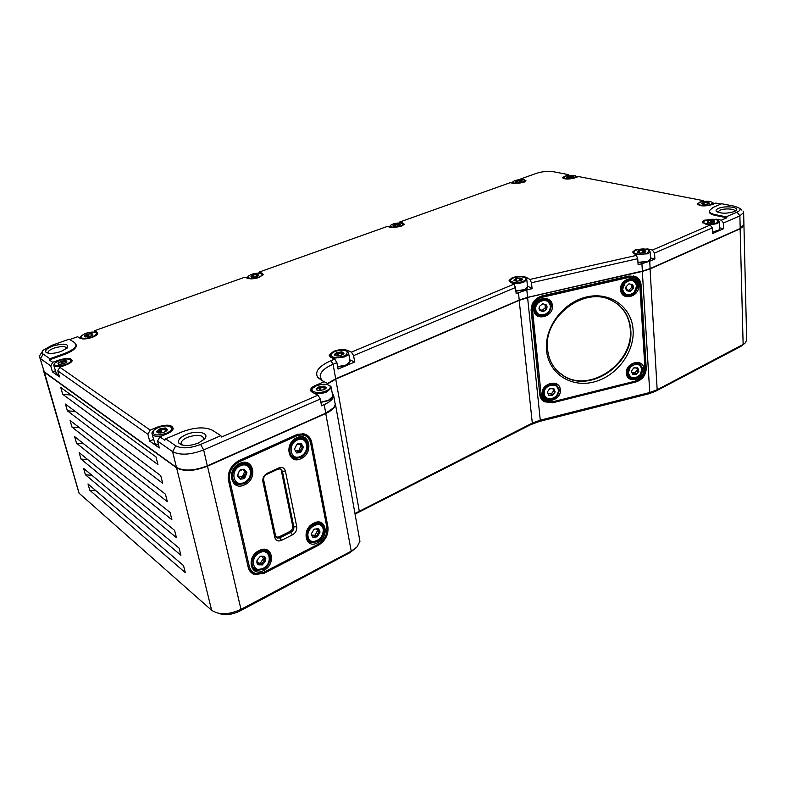 <?xml version="1.0" encoding="UTF-8"?>
<svg xmlns="http://www.w3.org/2000/svg" width="786" height="786" viewBox="0 0 786 786"><rect width="100%" height="100%" fill="white"/><g stroke="black" fill="none" stroke-linecap="round" stroke-linejoin="round"><path stroke-width="1.18" d="M746.68 339.935L745.413 342.824L743.134 344.425L657.175 389.768L649.757 392.509L540.267 420.176L539.569 421.414L648.774 393.796L655.386 391.349L740.608 346.557L744.44 343.629M218.822 613.385C225.022 615.566 231.988 614.799 239.72 611.095L349.986 552.607L356.107 547.842M539.569 421.414L530.796 424.617L355.026 514.103M740.186 228.539L742.849 226.859M650.13 268.665L740.127 228.588L743.134 344.425L740.608 346.557M642.349 271.18L650.14 268.576L642.319 271.199L649.757 392.509L648.774 393.796M519.212 300.095L527.534 297.462L642.319 271.199L650.071 268.704L740.206 228.461L650.14 268.576L649.717 261.227L654.895 258.948L654.561 253.092L652.409 250.086L647.733 248.946L635.029 249.958L632.612 252.07L636.414 255.401L529.902 279.433L531.483 282.744L532.083 288.698L527.445 285.996M551.625 402.039L552.362 402.845L543.991 401.685C541.554 400.084 540.159 397.775 539.795 394.749L531.159 310.46C531.159 303.18 534.735 298.356 541.888 295.968L628.888 276.024L635.324 276.495C638.802 278.097 640.728 280.936 641.101 285.013L646.239 368.369C645.984 375.119 642.526 379.648 635.874 381.967L635.019 381.22M552.362 402.845L635.874 381.967M358.062 512.403L359.251 510.949L335.74 379.137L519.261 300.34L527.612 297.688L540.267 420.176L532.318 423.084L354.928 513.533M359.359 538.145L359.929 541.308L356.991 546.977L351.224 551.192L240.997 609.347C228.824 614.839 219.048 615.163 211.66 610.3L79.013 493.166L43.869 371.817M335.681 378.862L519.163 300.134L532.318 423.084L530.796 424.617M327.448 383.588L335.681 378.773L333.087 364.252L330.916 360.705L334.728 359.104L336.899 362.651L333.087 364.252C325.433 367.573 321.13 371.257 320.187 375.325L320.826 378.754M325.748 413.161L333.362 407.983M335.121 403.69L334.983 402.894M248.199 567.286L228.48 480.472C227.439 471.767 231.015 465.115 239.19 460.508L296.302 434.805L303.622 433.793C307.955 434.796 310.657 437.655 311.708 442.371L327.909 526.817C328.636 534.696 325.375 540.906 318.124 545.445L264.135 573.259L254.87 574.556C251.382 573.495 249.152 571.068 248.199 567.286M178.727 468.643C186.655 471.295 196.186 470.382 207.327 465.921L203.672 449.916L200.587 444.434L220.856 435.66L221.623 437.006L317.986 395.191L320.285 399.013L203.672 449.916C190.497 454.907 180.141 455.487 172.596 451.636L157.573 441.074L159.892 436.81L166.996 433.823C170.66 432.221 172.733 430.482 173.215 428.616C172.085 424.627 166.76 424.135 157.249 427.162L150.205 430.08L59.785 367.239L66.152 364.9C69.728 363.525 71.762 362.091 72.224 360.597C71.388 357.895 66.987 357.709 59.038 360.047L52.731 362.336L49.263 359.929L64.452 354.427C71.457 351.764 75.397 349.023 76.281 346.213L74.739 342.706L69.188 339.169L51.856 345.339L43.23 350.202C41.815 351.774 41.776 353.061 43.112 354.044L49.921 358.75L49.263 359.929M74.641 436.613L76.488 443.157L171.918 519.772L170.051 512.403L74.641 436.613M70.072 420.451L71.948 427.073L167.33 501.645L165.433 494.168L70.072 420.451M65.454 404.083L67.35 410.783L162.673 483.252L160.757 475.677L65.454 404.083M60.777 387.508L62.693 394.297L157.947 464.595L156.001 456.902L60.777 387.508M79.15 452.579L80.978 459.044L176.447 537.644L174.6 530.383L79.15 452.579M83.601 468.358L85.409 474.734L180.908 555.27L179.09 548.107L83.601 468.358M88.003 483.94L89.781 490.238L185.299 572.64L183.511 565.576L88.003 483.94M562.58 177.774L562.56 177.528C564.24 179.405 568.347 179.532 574.871 177.901L578.516 176.565L703.008 200.587L697.31 203.8C699.599 206.296 704.511 206.571 712.057 204.635L715.8 203.063L721.008 204.065M703.843 201.412L703.008 200.587M200.587 444.434C190.065 448.403 181.782 448.865 175.74 445.829L165.62 438.824L164.844 440.248L159.892 436.81M76.104 344.71L76.281 346.213M69.758 339.532L77.627 336.732L80.064 338.255C82.717 339.395 86.735 339.1 92.129 337.381C95.44 336.133 97.297 334.846 97.719 333.519L97.012 332.193L94.526 330.719L244.859 277.183L247.728 278.352C250.665 279.217 254.458 278.922 259.085 277.448L263.192 274.579L262.072 273.223L259.174 272.084L387.331 226.437L390.485 227.351L401.214 226.437L404.289 224.265L402.786 222.949L399.612 222.065L510.183 182.686L513.513 183.393L523.663 182.48L526.021 180.819L524.174 179.581L520.833 178.894L536.563 173.293C542.369 171.486 548.038 170.975 553.57 171.751L568.396 174.61L562.56 177.528M726.863 217.781L726.156 216.838L737.081 212.102L739.881 215.855L723.444 223.028L721.332 220.178L726.863 217.781L715.437 215.462C711.251 214.558 709.188 213.252 709.247 211.562L709.237 211.218M721.332 220.178L716.606 219.206L704.364 220.218L702.33 221.996L705.435 224.03L710.161 225.032L652.409 250.086M531.483 282.744L637.731 258.692L638.094 264.587L641.916 263.713L642.368 271.082L527.583 297.354L526.807 289.896L516.147 293.502L515.508 287.519L513.906 284.168L510.124 281.928L509.112 280.356L512.158 277.792C517.63 275.965 522.326 275.807 526.237 277.34L529.902 279.433M513.906 284.168L351.43 352.118L347.491 350.369C343.62 349.072 339.002 349.387 333.667 351.313L329.196 355.046L330.827 357.306L334.728 359.104M327.634 384.629L327.418 383.411L321.661 380.404L317.682 377.329C314.518 371.621 318.929 366.08 330.916 360.705M324.254 381.691L315.451 385.454C312.563 386.732 310.942 388.146 310.578 389.689L312.229 392.234L317.986 395.191M165.62 438.824L181.861 431.956C194.574 427.22 204.704 426.631 212.259 430.188L220.856 435.66M198.455 443.019C189.357 446.291 182.863 446.36 178.962 443.225C177.459 440.386 179.788 437.537 185.938 434.678C196.893 429.716 210.579 432.909 204.389 439.138L198.455 443.019M332.026 391.988L333.755 396.065C333.097 399.15 329.914 402 324.186 404.613L321.543 405.782L320.285 399.013M157.573 441.074L159.303 447.971L149.654 441.093L147.915 434.275L57.781 370.845L59.481 376.887L52.436 371.876L50.746 365.903L40.508 358.701L43.112 354.044M149.654 441.093L153.466 439.492M150.205 430.08L147.915 434.275M158.576 445.053L156.06 444.395M152.936 431.17L151.845 433.066L152.818 435.208C154.813 436.436 157.947 436.643 162.23 435.827M172.527 430.05L172.34 427.948L170.503 426.778M157.937 427.633L153.466 430.482C151.767 435.248 156.041 436.191 166.288 433.341C170.65 431.327 172.321 429.362 171.289 427.446C168.676 425.364 164.225 425.423 157.937 427.633M158.507 432.939L156.787 431.288L160.02 428.783L165.306 427.967L167.389 429.647L164.176 432.172L158.851 432.988L156.945 432.182L157.279 431.259C159.008 431.887 159.813 431.288 159.705 429.47L160.757 428.969C162.26 430.325 163.576 430.119 164.706 428.36L165.492 431.543M157.485 432.064L157.279 431.259M162.682 432.654L160.599 433.007L159.696 429.362M166.799 430.581L167.349 429.588L166.141 430.247L165.502 428.075L164.706 428.36M57.781 370.845L59.785 367.239M52.436 371.876L55.364 370.805M58.852 374.676L57.123 374.175M52.731 362.336L50.746 365.903M42.365 351.45L39.359 356.107L44.311 371.955L39.978 358.239M49.921 358.75L64.216 353.582C71.221 350.92 75.161 348.188 76.046 345.368M61.082 351.489C53.576 353.828 48.506 354.034 45.873 352.108C44.998 350.192 47.327 348.159 52.868 346.017C64.02 343.06 68.873 343.688 67.429 347.884L61.082 351.489M45.873 352.108L48.192 353.219L47.995 352.275C48.477 350.831 50.481 349.456 54.008 348.139C61.514 345.938 65.788 346.046 66.82 348.463M94.526 330.719L94.212 332.144M259.174 272.084L258.702 273.184M399.612 222.065L399.091 222.969M520.833 178.894L520.303 179.66M569.133 175.258L568.396 174.61M563.808 177.037L563.11 178.334M576.433 177.331L576.03 176.113M574.144 177.764L575.883 176.005L574.438 175.327L565.488 176.074L563.827 177.007L565.134 178.51L574.144 177.764M566.559 177.557L567.492 176.408L570.891 175.897L573.191 176.408L572.218 177.39L568.691 177.941L566.392 177.41L567.512 177.381L567.492 176.408L570.489 176.162L570.626 177.783M571.314 177.646L571.196 176.162L570.489 176.162M571.196 176.162L572.935 176.909M572.798 177.125L572.906 176.545M512.914 181.694L512.393 183.158M525.608 181.458L524.999 180.603M514.28 183.118C520.45 183.452 523.977 182.588 524.871 180.515L523.417 179.856C518.996 179.414 515.518 180.004 512.963 181.635L514.28 183.118M516.264 181.311L521.403 180.574L522.15 181.399L521.147 181.959L518.102 182.499L515.508 182.028L516.353 181.094L519.615 180.466L520.529 181.546L522.13 180.849L521.747 181.694M520.096 182.254L519.949 180.711M516.255 181.261L516.441 182.421M390.298 225.513L389.768 227.144M403.876 224.983L403.041 223.872M391.379 227.026C398.011 227.498 401.901 226.456 403.061 223.892L401.911 223.263C397.323 222.654 393.491 223.362 390.426 225.366L391.379 227.026M393.472 226.103L393.02 225.7L394.503 224.531L398.237 223.931L400.3 224.58L398.718 225.798L395.073 226.358L393.02 225.69L394.513 225.317L394.601 224.491L397.804 224.216L398.07 225.995M397.804 224.216L398.404 223.99L399.091 225.258L400.3 224.58L399.936 225.209M248.003 276.456L247.492 278.254M261.738 274.009L262.779 275.277M251.402 274.363L248.238 276.132C247.777 278.666 251.186 279.03 258.486 277.212C261.257 276.141 262.377 275.12 261.846 274.137C259.901 272.811 256.423 272.889 251.402 274.363M251.599 277.045L250.98 276.534L252.62 276.053L252.679 275.09L256.609 274.324L258.869 275.012L257.179 276.476L253.23 277.242L250.98 276.544L252.679 275.09L256.157 274.648L256.57 276.692M258.466 275.768L258.869 275.012L257.69 275.758L256.835 274.422L256.157 274.648M80.84 336.398L80.457 338.452M97.287 334.345L95.99 332.753M85.566 333.382L81.253 335.809C80.31 338.707 83.758 339.12 91.608 337.066C95.312 335.622 96.845 334.266 96.236 332.999C94.369 331.643 90.812 331.771 85.566 333.382M90.262 336.241L84.299 336.467L84.475 335.563L86.892 334.188L91.952 333.539L92.679 334.865L90.262 336.241M85.517 336.948L84.475 335.563L87.364 335.033L87.501 334.335L88.17 336.801M89.103 336.595L88.435 334.089L87.501 334.335M92.1 335.357L92.041 333.578L91.49 333.824L91.933 335.465M88.435 334.089L91.49 333.824M334.777 401.774L335.258 404.446C333.903 407.384 335.416 407.934 325.718 413.2L207.386 465.793C194.319 470.843 184.012 471.394 176.486 467.434L43.761 371.473M328.194 400.624L320.904 402.324M331.839 398.109L328.361 400.546M323.115 381.122L321.209 379.343L320.187 375.325M515.508 287.519L353.592 355.626L354.683 362.032L338.039 369.096L336.899 362.651M353.592 355.626L351.43 352.118M349.77 359.791L354.683 362.032M637.731 258.692L636.414 255.401M650.474 257.847L654.895 258.948M710.161 225.032L712.273 227.901L654.561 253.092M719.445 227.793L723.621 228.677L712.48 233.589L712.273 227.901M718.836 230.003L712.421 232.116C718.119 230.838 720.477 229.807 719.485 229.031C719.023 230.436 716.675 231.389 712.421 231.899M723.444 223.028L723.621 228.677M726.156 216.838L715.417 214.666C711.232 213.753 709.159 212.456 709.218 210.766L713.138 207.386L721.735 203.751L734.939 206.296L739.734 208.359L741.925 210.137M737.081 212.102C739.783 210.884 740.658 209.636 739.734 208.359M734.379 211.572C726.667 213.802 720.654 213.704 716.321 211.257C715.624 210.284 716.311 209.341 718.375 208.418C724.8 205.431 739.852 207.072 736.207 210.422L734.379 211.572M698.312 203.653L697.948 204.812M713.256 204.134L712.715 202.591M711.124 204.448L712.597 202.503C709.65 200.862 705.514 200.803 700.188 202.316L698.803 203.171C696.298 205.431 706.594 206.522 711.124 204.448M702.153 204.173L701.652 203.613L702.782 204.075L703.617 202.464L707.587 202.228L709.62 203.142L707.665 204.301L703.667 204.547L701.652 203.623L703.617 202.464L707.095 202.483L707.164 204.409M709.355 203.25L707.095 202.483M704.197 204.586L704.118 202.66M743.929 224.649L740.206 228.461L739.881 215.855L743.635 212.515L743.163 211.139M641.916 263.713L649.717 261.227M526.807 289.896L532.083 288.698M648.106 261.453L637.977 262.603L648.214 261.453M649.845 260.304L648.322 261.355M633.801 251.746L633.408 253.397M635.019 254.468L647.919 253.799L650.13 251.834L649.089 250.41M635.972 250.184L634.312 251.235C631.345 253.947 642.162 255.44 647.34 252.994L649.138 250.469C646.043 248.553 641.651 248.464 635.972 250.184M638.694 250.989L643.105 250.125L645.876 251.058L644.402 252.532L640.148 253.053L637.446 252.218L638.468 250.803L642.584 250.429L642.742 252.925M643.596 252.758L643.459 250.479L642.584 250.429M638.694 250.931L638.822 251.854L637.367 252.09M643.459 250.479L644.422 251.756L645.876 251.058L645.188 252.188M524.567 289.808L515.901 291.154L524.655 289.808M526.856 288.285L524.743 289.72M510.88 279.394C507.835 282.253 517.856 283.736 523.427 281.221C525.628 280.238 526.414 279.236 525.765 278.234C522.945 276.358 518.691 276.299 513.022 278.057L510.271 280.052L510.006 281.86M511.853 282.95L511.902 282.97C515.744 283.874 519.772 283.559 523.997 282.046L526.797 279.659L525.628 278.077M515.537 278.922L520.067 278.048L522.543 279.089L520.676 280.681L516.323 281.221L513.867 280.17L515.744 278.588L520.067 278.048L521.226 279.767L522.543 279.089L521.894 280.101M520.627 280.69L520.401 278.539M513.985 280.425L514.584 280.838L513.867 280.15L515.616 279.61L515.547 279.03M717.824 212.23L719.75 210.265C724.417 208.084 735.558 208.771 734.969 211.238L734.959 211.296M703.441 221.76L703.018 223.126M709.473 224.884L717.392 223.578L719.259 221.917L718.375 220.719M705.317 220.414L703.922 221.298C701.181 223.764 712.057 225.071 716.822 222.811L718.325 220.679C715.191 218.881 710.858 218.793 705.317 220.414M707.96 222.664L707.557 221.082L711.261 220.286L714.759 220.817L714.553 222.143L710.829 222.939L707.331 222.399L707.557 221.082L711.261 220.286L712.509 221.573L714.759 220.817L714.248 222.281M349.239 362.955C346.881 365.352 343.01 366.659 337.646 366.875M332.979 358.298L344.573 356.932L347.166 355.498L348.679 353.464L347.058 351.313M343.993 355.999L346.371 354.683L347.481 351.725C344.779 349.701 340.436 349.691 334.453 351.676L331.309 353.661C330.425 357.659 334.659 358.436 343.993 355.999M331.103 353.897L329.973 355.704L330.454 357.109M337.076 352.423L337.725 352.619C339.051 353.877 340.24 353.739 341.281 352.177L341.841 351.833L343.973 353.238L343.6 353.936L341.33 355.233L336.546 355.822L334.423 354.407L336.546 352.619L341.841 351.833L342.146 352.472C342.244 353.985 342.775 354.27 343.737 353.327L343.777 353.602M343.374 354.152L343.737 353.327M334.433 354.486L335.435 354.643L336.801 352.934L337.322 355.871L337.017 352.442M334.423 354.407L335.701 355.655M312.69 388.304L311.403 390.377L312.052 392.135M314.154 393.226C318.035 394.12 322.25 393.678 326.819 391.89L331.299 387.94L330.935 386.506L329.383 385.395M316.277 385.867L312.907 388.048C308.869 391.978 319.047 394.189 326.21 390.878C329.668 389.237 330.926 387.606 329.982 385.965C327.104 383.735 322.535 383.706 316.277 385.867M317.682 390.475L316.169 388.874L318.939 387.783L319.273 386.653L319.951 386.879C321.317 388.264 322.565 388.146 323.714 386.515L324.304 386.162L326.259 387.862L323.989 389.758L318.104 390.563L316.316 389.718L316.169 388.854L319.273 386.653L324.304 386.162L325.217 388.431L326.259 387.852L325.65 388.746M321.297 390.524L319.656 390.671M323.714 386.515L324.284 389.63M54.401 363.761L53.703 364.94L54.283 366.247L61.19 366.728M71.772 361.501L71.585 360.44L70.308 359.674M59.54 360.391L54.892 363.063C53.743 366.276 57.319 366.777 65.631 364.547C69.659 362.935 71.339 361.413 70.642 359.988C68.696 358.534 64.992 358.662 59.54 360.391M59.353 364.38L58.144 362.965L62.173 361.265C63.342 362.474 64.442 362.346 65.464 360.892L65.965 360.577L66.997 361.953L64.275 363.623L59.166 364.35L58.056 363.859L58.144 362.965L61.554 361.079L65.965 360.577L66.446 362.503M62.939 364.036L62.173 361.265M182.264 445.092L181.232 442.685C181.743 440.74 183.806 438.961 187.441 437.35C197.237 434.196 202.749 434.756 203.977 439.03L203.702 439.816M83.729 443.835L76.488 443.157M79.533 427.761L71.948 427.073M75.318 411.491L67.35 410.783M71.084 395.024L62.693 394.297M87.894 459.712L80.978 459.044M92.031 475.392L85.409 474.734M96.138 490.886L89.781 490.238M310.617 442.872L326.868 527.347L310.617 442.872C308.515 435.808 303.818 433.499 296.528 435.955L239.445 461.687C231.978 465.892 228.716 471.983 229.659 479.932L249.339 566.706C251.687 573.377 256.541 575.205 263.9 572.179L317.917 544.393C324.549 540.237 327.536 534.549 326.868 527.347M317.917 544.393L317.603 544.786C324.647 540.375 327.811 534.342 327.114 526.689M317.603 544.786L263.9 572.179M249.339 566.706L248.15 566.755C249.074 570.43 251.235 572.788 254.635 573.819L263.624 572.562M248.062 566.686L228.441 480L229.659 479.932M239.838 463.455C253.534 456.774 258.299 479.067 244.574 484.834C230.966 491.8 225.808 469.252 239.838 463.455M296.754 526.708C297.108 530.167 295.674 532.879 292.451 534.853L281.535 540.336C278.136 541.692 275.915 540.788 274.864 537.634L262.878 481.602C262.485 477.957 263.968 475.166 267.348 473.221L278.637 467.984C282.105 466.766 284.355 467.798 285.397 471.089L296.754 526.708L293.836 526.836C294.062 529.145 293.109 530.953 290.967 532.26L280.052 537.732L277.586 538.076L275.601 535.924L274.864 537.634M296.872 437.684C309.772 431.386 313.938 453.237 301.009 458.651C288.177 465.233 283.667 443.127 296.872 437.684M259.125 550.583C272.221 543.548 276.682 564.368 263.546 570.557C250.518 577.857 245.704 556.812 259.125 550.583M313.732 523.181C326.102 516.52 330.002 536.976 317.603 542.802C305.302 549.709 301.077 529.027 313.732 523.181M310.883 442.272C309.861 437.694 307.238 434.913 303.032 433.941L297.58 434.294M228.156 478.183L228.372 479.951M239.573 463.946L245.654 463.16C254.625 464.585 253.318 479.912 243.965 483.763L237.677 484.579C228.785 483.105 230.16 467.699 239.573 463.946M232.902 481.199L234.189 481.356M245.989 464.221L245.37 463.111M239.75 464.772C231.123 468.21 229.866 482.349 238.02 483.695L243.778 482.958C252.375 479.431 253.564 465.361 245.34 464.045L239.75 464.772M244.053 482.486C254.762 477.986 251.009 460.616 240.369 465.843C229.473 470.352 233.452 487.87 244.053 482.486M245.026 476.906L244.721 477.77L241.499 477.574L240.221 479.175L237.46 475.717L239.465 470.716L241.184 469.537L244.21 469.203L246.942 472.671L244.947 477.642L243.238 478.821L240.211 479.175L237.569 474.98L239.465 470.716L243.798 469.203L246.942 472.671L246.519 473.182C244.701 473.801 244.2 475.039 245.026 476.906L242.992 475.54L244.751 471.227M244.191 477.711L242.157 476.345L242.992 475.54M239.013 477.112L242.157 476.336M244.397 470.834L242.717 469.596M262.878 481.602L263.664 479.981L275.601 535.924M263.664 479.981C263.398 477.564 264.391 475.707 266.631 474.41L277.91 469.183L280.17 468.878L282.41 471.246L285.397 471.089M276.2 537.192L278.951 536.936L289.857 531.483C291.999 530.177 292.952 528.369 292.716 526.07L293.836 526.836L282.41 471.246L280.484 468.957M292.716 526.07L281.29 470.539M296.558 438.195L301.932 437.448C310.598 438.627 309.389 453.944 300.399 457.619L294.848 458.385C286.261 457.177 287.519 441.781 296.558 438.195M290.339 455.349L291.508 455.389M301.765 438.333L301.166 437.34M299.093 449.946L298.395 450.781M296.725 439.001C288.433 442.292 287.273 456.42 295.153 457.531L300.242 456.833C308.495 453.453 309.605 439.403 301.657 438.313L296.725 439.001M300.547 456.342C310.637 452.127 307.365 435.1 297.334 440.032C287.077 444.267 290.555 461.441 300.547 456.342M301.215 451.252L300.94 452.038L297.619 451.734L296.636 452.923L294.465 449.179L296.774 444.463L298.041 443.658L301.254 443.51L303.406 447.254L301.107 451.95L299.839 452.756L296.636 452.923L294.465 449.179L296.911 444.355L301.343 443.903C300.586 444.915 301.126 445.849 302.954 446.703L302.934 447.745C301.087 448.256 300.517 449.425 301.215 451.252L299.093 449.995L300.969 445.534M295.644 450.889L298.67 450.692L299.093 449.995M301.765 446.006L299.358 443.903M300.812 446.497L302.934 447.745M258.849 550.986L265.383 550.072C273.282 551.684 271.514 565.537 262.946 569.496L256.236 570.44C248.396 568.799 250.243 554.867 258.849 550.986M251.893 566.716L252.984 566.844M265.147 550.957L264.744 549.935M262.779 568.74C270.649 565.105 272.27 552.391 265.02 550.917L259.016 551.752C251.117 555.319 249.437 568.101 256.629 569.604L262.779 568.74M263.055 568.357C273.302 563.542 269.804 547.311 259.616 552.813C249.201 557.657 252.915 574.016 263.055 568.357M262.298 564.938L260.333 563.906L258.014 564.78L256.963 560.89L257.317 559.73L260.618 556.193L264.509 556.36L265.786 558.355L265.688 560.742L262.357 564.908L258.014 564.78L256.875 562.874L256.973 560.477L260.313 556.301L264.666 556.449L264.027 558.424L265.688 560.742L264.902 561.155C263.094 561.342 262.327 562.373 262.622 564.25L260.608 562.707L263.389 558.581M261.915 564.908L259.822 563.297L260.608 562.707M257.533 562.668L261.09 564.299M265.177 559.937L263.359 558.561L262.406 556.459M262.357 564.908L262.622 564.25M313.427 523.594L319.234 522.729C326.927 524.105 325.276 537.978 317.013 541.78L311.04 542.664C303.416 541.259 305.125 527.318 313.427 523.594M306.874 539.265L307.719 539.304M318.556 523.319L318.222 522.562M323.419 528.556C322.83 525.883 321.327 524.213 318.91 523.555C311.187 523.869 307.198 528.32 306.953 536.917C307.552 539.54 309.036 541.19 311.394 541.849C319.136 541.583 323.144 537.152 323.419 528.556M308.112 536.867C309.763 546.85 325.453 538.764 323.174 529.214C321.68 519.222 305.793 527.17 308.112 536.867M312.867 537.28L311.433 533.576L314.115 529.194L318.35 528.654L319.873 530.894L319.902 532.476L317.23 536.838L312.995 537.398L311.462 535.168L311.433 533.576L314.115 529.194L318.35 528.654L317.898 530L319.882 532.279L319.391 532.908C317.534 533.232 316.866 534.323 317.397 536.17L315.304 534.745L317.524 530.54M318.703 531.336L316.267 528.909M312.209 535.227L314.557 535.404L315.304 534.745M317.298 531.483L319.391 532.908M314.557 535.404L316.719 536.877L317.397 536.17M316.719 536.877L315.559 536.268L313.378 537.202L312.632 536.691M635.776 277.458L634.97 276.358M540.797 398.197L541.947 398.826M633.585 275.955L634.233 276.593M541.181 397.618L540.267 396.93M541.348 296.106L542.026 297.314C535.688 299.427 532.525 303.701 532.525 310.146L541.112 394.425L540.208 394.317L544.158 400.86L552.047 401.941L635.53 381.092C641.808 378.901 645.06 374.627 645.306 368.27L640.138 284.945C639.784 281.113 637.977 278.431 634.695 276.918L628.633 276.476L541.701 296.41C534.952 298.66 531.582 303.209 531.591 310.067L539.697 393.757M635.53 381.092L552.047 401.941M541.112 394.425C542.34 400.162 546.044 402.56 552.244 401.597M542.026 297.314L628.977 277.36L628.211 276.181M635.786 380.738C641.69 378.675 644.746 374.667 644.972 368.683L639.794 285.318C638.802 279.226 635.196 276.574 628.977 277.36M546.565 350.625C544.069 327.791 563.031 302.197 586.651 296.941C610.241 291.341 631.846 307.198 633.094 329.874C634.685 352.482 616.332 376.553 593.607 382.055C570.921 387.881 548.707 373.556 546.565 350.625M626.413 373.291C625.234 362.346 643.626 357.836 643.872 368.958C644.982 379.805 626.776 384.364 626.413 373.291M542.261 394.14C540.709 383.116 559.701 378.459 560.29 389.669C561.774 400.605 542.979 405.311 542.261 394.14M620.626 289.749C619.388 278.106 638.379 273.764 638.654 285.573C639.824 297.118 621.028 301.519 620.626 289.749M533.714 309.871C532.063 298.12 551.703 293.63 552.342 305.558C553.904 317.21 534.49 321.759 533.714 309.871M547.587 349.593C542.89 317.682 583.87 285.849 611.135 300.203C622.954 306.137 629.488 315.962 630.736 329.668C634.351 363.053 590.807 393.599 564.122 376.268C554.533 370.403 549.021 361.511 547.587 349.593M557.146 370.805L563.729 375.875C590.404 393.197 633.909 362.67 630.284 329.305C629.458 318.772 625.175 310.342 617.432 303.986M626.756 372.869C628.053 365.028 632.317 361.874 639.529 363.417L642.938 368.86C641.572 376.749 637.279 379.864 630.058 378.213L626.756 372.869M639.126 364.006L638.704 363.053M627.493 375.59L628.515 375.885M629.517 366.669L627.425 372.702L630.46 377.614C633.899 379.088 637.132 378.223 640.168 375.03L642.27 369.027L639.146 364.026C635.727 362.621 632.514 363.496 629.517 366.669M628.348 372.81C630.431 378.744 634.312 379.461 640.01 374.932L641.936 369.44C639.892 363.466 636.012 362.749 630.274 367.288L628.348 372.81M632.425 374.224L631.472 370.864L633.693 367.995L637.81 367.936L638.831 371.375L636.179 374.558L632.504 374.303L631.472 370.864L634.125 367.671L637.898 368.162L637.407 368.998L638.831 371.375L636.395 374.048L635.029 372.849L637.259 369.715M638.055 370.403L636.316 367.887M632.16 372.77L635.029 372.849M634.312 373.262L635.717 374.49L636.395 374.048M635.717 374.49L632.278 373.714M542.674 393.707C543.991 385.445 548.49 382.33 556.183 384.374L559.377 389.561C557.981 397.873 553.442 400.948 545.749 398.777L542.674 393.707M556.193 385.258L555.79 384.148M543.214 395.83L544.295 396.301M552.047 393.894L551.3 394.415M558.689 389.738L555.771 384.973C548.707 383.096 544.57 385.946 543.362 393.531L546.182 398.197C553.246 400.182 557.421 397.362 558.689 389.738M544.266 393.648C544.816 402.344 559.455 398.679 558.296 390.17C557.834 381.446 543.067 385.071 544.266 393.648M548.628 395.073L547.42 391.85L549.542 388.844L553.816 388.579L555.162 391.959L552.637 395.279L548.766 395.22L547.42 391.85L549.945 388.52L553.933 388.815L553.59 389.532L555.162 391.959L552.853 394.749L551.664 393.481L553.875 390.475M553.786 390.318L552.637 388.559M548.373 393.658L551.664 393.481M552.106 395.191L550.878 393.884L552.106 395.191L552.853 394.749M548.775 395.23L548.49 394.395M552.057 395.161L549.168 395.122M620.989 289.376C622.08 281.516 626.255 278.165 633.506 279.325C636.021 280.494 637.417 282.557 637.692 285.515C636.522 293.424 632.308 296.744 625.047 295.457C622.62 294.278 621.274 292.254 620.989 289.376M633.447 280.121L632.818 279.079M622.257 293.139L623.455 293.424M624.359 282.262L621.677 289.219C621.932 291.861 623.18 293.718 625.41 294.799C628.535 295.968 631.502 295.222 634.312 292.589L637.004 285.672C636.758 282.96 635.481 281.074 633.172 279.993C630.067 278.892 627.13 279.649 624.359 282.262M622.63 289.287C624.536 295.389 628.397 296.41 634.194 292.372L636.66 286.035C634.793 279.914 630.932 278.873 625.086 282.931L622.63 289.287M626.658 290.722L625.961 286.919L628.947 283.834L632.642 284.581L633.565 286.752L633.339 288.403L630.362 291.478L626.668 290.741L625.744 288.57L625.961 286.919L628.947 283.834L632.642 284.581L632.072 286.025L633.339 288.403L630.618 290.997L629.222 289.975L631.856 287.106L631.06 284.444M628.564 290.378L629.222 289.975M626.462 289.503L628.378 290.231M629.989 291.439L630.618 290.997M629.792 291.292L628.721 290.496L627.032 290.741M534.136 309.478C535.217 301.195 539.638 297.865 547.4 299.505C549.738 300.753 551.074 302.748 551.399 305.479C550.239 313.84 545.769 317.122 537.988 315.333L534.136 309.478M547.881 300.674L547.253 299.437M535.168 312.651L536.465 313.162M550.691 305.646L547.027 300.164C539.903 298.66 535.846 301.706 534.853 309.311L538.39 314.695C545.533 316.326 549.63 313.309 550.691 305.646M535.787 309.399C536.376 318.644 551.507 315.107 550.279 306.039C549.768 296.764 534.509 300.262 535.787 309.399M539.658 310.411L539.383 306.432L542.753 303.701L546.408 304.988L547.085 306.776L546.692 308.996L543.332 311.718L539.677 310.441L539 308.652L539.383 306.432L542.753 303.701L546.408 304.988L545.7 306.805L546.692 308.996L543.647 311.276L542.448 310.175L545.435 307.552L544.963 304.683M541.583 310.362L540.719 309.576L541.642 310.421L539.55 310.048M541.819 310.529L542.448 310.175M539.618 309.311L540.719 309.576M541.642 310.421L542.998 311.649L543.647 311.276M655.386 391.349L657.175 389.768L650.042 268.724M518.426 292.53L519.222 300.006L527.583 297.354L642.388 271.406L650.16 268.91L740.206 228.775L743.939 225.012M327.507 383.902L335.74 379.137L327.457 383.627M325.689 413.22L351.224 551.192L349.986 552.607M239.72 611.095L240.997 609.347L207.484 466.186L325.817 413.456C331.515 410.813 334.689 407.934 335.327 404.819L335.278 403.257M327.438 383.539L335.681 378.773L519.163 300.134L335.651 378.901M175.74 445.829L172.596 451.636L211.66 610.3M79.111 493.244L44.409 372.289L176.585 467.827C184.111 471.796 194.417 471.246 207.484 466.186L207.357 465.941C194.358 470.952 184.101 471.492 176.604 467.562M43.23 370.628L44.311 371.955M699.294 202.768L699.275 202.14M324.186 404.613L325.748 413.072C331.446 410.43 334.62 407.551 335.258 404.446L333.755 396.065M157.249 427.162L157.426 427.859M158.536 444.915L154.989 443.844L152.258 434.707M161.651 432.595L160.757 428.969M159.696 429.382L160.599 433.007L159.705 429.47M64.216 353.582L64.452 354.427M97.012 332.193L97.503 334.04M262.072 273.223L262.288 274.294M402.786 222.949L402.904 223.735M524.174 179.581L524.233 180.092M568.072 177.921L567.954 176.545M519.232 180.741L519.399 182.381M516.923 182.48L516.795 181.212M398.738 225.788L398.531 224.364M395.348 226.358L395.093 224.629M253.623 277.232L253.22 275.218M252.611 275.915L252.876 277.242M257.287 276.426L256.973 274.864M85.252 336.614L84.976 335.593M315.589 386.191L315.451 385.454M347.717 351.656L347.491 350.369M526.365 278.578L526.237 277.34M647.772 249.604L647.733 248.946M716.626 219.756L716.606 219.206M715.437 215.462L715.417 214.666M650.533 258.859L648.352 261.188L637.957 262.416M639.549 253.004L639.421 250.832M527.514 286.605L524.773 289.543L515.881 290.958M519.546 278.362L519.821 280.926M516.579 281.231L516.314 278.765M719.475 228.805L719.259 221.917M711.782 222.87L711.703 220.591M710.809 220.62L710.888 222.929M708.088 222.693L708.039 221.22M714.317 220.984L714.356 222.006M349.888 360.499L350.065 361.501L345.978 365.009L337.616 366.679M341.281 352.177L341.782 355.066M338.294 355.852L337.725 352.619M334.924 354.987L334.816 354.417M332.596 395.142L332.822 396.38L328.361 400.359L320.865 402.127M320.609 390.436L319.951 386.879M318.949 387.213L319.588 390.681M316.768 389.601L316.63 388.854M58.812 374.529L56.425 373.812L54.008 366.011M65.464 360.892L66.004 362.808M61.2 361.56L61.956 364.242M327.909 526.817L327.015 526.217M317.357 544.914L318.124 545.445M310.794 441.85L311.708 442.371M264.135 573.259L263.389 572.68M295.939 434.963L296.528 435.955M239.445 461.687L238.856 460.655M233.246 480.423L232.351 480.158M244.191 462.983L244.741 463.661M240.654 478.851L239.504 478.075M244.485 471.836L246.519 473.182M243.847 469.193L244.387 469.556M289.857 531.483L292.451 534.853M281.535 540.336L278.951 536.936M266.631 474.41L267.348 473.221M278.637 467.984L277.91 469.183M291.41 455.261L289.818 454.436M297.039 452.687L296.155 452.156M300.674 443.51L301.343 443.903M298.258 450.692L300.38 451.96M263.772 549.836L264.302 550.77M263.084 559.603L265.098 561.135M263.9 556.341L264.617 556.881M258.407 564.662L257.749 564.142M317.338 522.543L317.839 523.388M317.74 528.614L318.369 529.037M314.449 535.354L316.542 536.779M640.079 284.286L641.101 285.013M646.239 368.369L645.267 367.543M531.11 309.615L532.525 310.146M628.515 375.875L627.11 374.676M637.279 367.819L637.819 368.28M637.004 370.481L638.379 371.67M634.243 373.212L635.54 374.352M554.759 383.715L555.329 384.727M552.381 394.248L551.585 394.808M544.03 395.839L542.861 394.769M553.54 391.006L554.739 392.273M623.229 293.168L621.687 292.127M631.846 284.434L632.612 284.984M633.133 287.843L631.728 286.821M631.443 287.676L632.848 288.698M545.975 298.975L546.82 300.065M535.58 312.081L534.588 311.433M545.592 304.742L546.339 305.41M546.545 308.407L545.337 307.316M544.953 308.151L546.162 309.242M743.635 212.515L746.69 340.417M743.939 225.051L740.147 228.579M519.182 300.134L527.553 297.472L642.319 271.199M335.298 403.415L359.929 541.308M158.595 445.122L154.528 443.432M171.289 427.446L172.34 427.948M166.18 431.101L165.915 430.021M158.458 432.89L156.945 432.182M48.27 353.238L47.995 352.275M575.883 176.005L576.502 176.477M567.551 177.872L567.512 177.381M524.871 180.515L525.49 180.976M403.061 223.892L403.739 224.364M261.846 274.137L262.612 274.599M252.866 277.242L252.62 276.053M96.236 332.999L97.12 333.451M85.134 336.889L84.299 336.467M44.419 372.063L176.506 467.483M310.834 391.045L310.578 389.689M321.209 379.343L317.682 377.329M509.171 280.936L509.112 280.356M712.597 202.503L713.266 203.043M698.803 203.171L698.194 203.771M650.13 251.834L650.553 259.203C651.054 259.468 650.277 260.215 648.244 261.443M634.312 251.235L633.673 251.874M649.138 250.469L649.875 251.029M638.88 252.895L638.822 251.854M526.797 279.659L527.563 287.126C527.858 287.764 526.895 288.659 524.684 289.798M525.765 278.234L526.541 278.784M717.097 211.876L716.321 211.257M703.922 221.298L703.283 221.907M718.325 220.679L719.023 221.239M329.393 356.137L329.196 355.046M348.679 353.464L350.065 361.501C348.444 364.832 344.307 366.63 337.656 366.905M347.481 351.725L348.375 352.256M337.302 355.871L336.821 353.169M335.642 355.645L334.581 355.017M342.529 354.722L342.293 353.336M331.299 387.94L332.822 396.38C333.402 397.185 331.898 398.6 328.312 400.624L320.914 402.363M329.982 385.965L330.935 386.506M324.972 389.257L324.746 388.048M316.326 389.728L317.652 390.465M70.642 359.988L71.585 360.44M59.058 364.34L58.056 363.859M58.871 374.726L56.651 374.038M181.654 444.493L178.962 443.225M181.782 444.955L181.232 442.685M302.502 433.636L303.032 433.941M233.02 481.376L237.677 484.579M245.34 464.045L243.699 462.974M241.911 476.267L243.817 477.554M242.206 476.355L244.259 477.731M276.485 537.28L277.586 538.076M290.761 455.909L294.848 458.385M301.657 438.313L299.938 437.33M297.678 450.496L299.495 451.577M298.366 450.732L300.537 452.029M252.168 567.266L256.236 570.44M265.02 550.917L263.565 549.836M258.741 562.688L260.333 563.906M307.375 540.12L311.04 542.664M318.91 523.555L317.397 522.543M308.024 539.51L306.54 538.479M313.81 535.07L315.559 536.268M543.991 401.685L540.866 398.237M633.231 275.886L634.695 276.918M630.058 378.213L627.935 376.327M639.146 364.026L637.682 362.778M633.85 372.937L635.039 373.979M545.749 398.777L543.391 396.203M555.771 384.973L554.484 383.637M550.711 393.776L551.821 394.965M625.047 295.457L622.669 293.679M633.172 279.993L631.502 278.804M627.621 289.68L628.721 290.496M537.988 315.333L535.227 312.759M547.027 300.164L545.563 298.877"/></g></svg>
